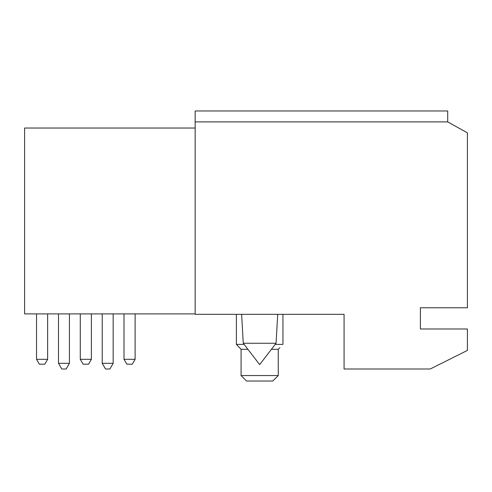 <?xml version="1.0" encoding="UTF-8"?>
<svg xmlns="http://www.w3.org/2000/svg" width="492" height="492" viewBox="0 0 492 492"><rect width="100%" height="100%" fill="white"/><g stroke="black" fill="none" stroke-linecap="round" stroke-linejoin="round"><path stroke-width="0.74" d="M58.493 363.317L61.771 369L66.149 369L69.427 363.317L58.493 363.317L58.493 313.896M47.65 313.896L47.65 359.301L36.537 359.301L39.36 364.191L36.537 359.301L36.537 313.896M91.383 313.896L91.383 359.301L80.27 359.301L83.093 364.191L80.27 359.301L80.27 313.896L80.27 359.301M124.009 359.301L126.825 364.191L132.293 364.191L135.115 359.301L135.115 313.896L135.115 359.301L124.009 359.301L126.825 364.191L124.009 359.301L124.009 313.896M102.225 363.317L105.509 369L109.882 369L113.16 363.317L102.225 363.317L102.225 313.896M243.269 343.256L259.665 364.627L276.067 343.256L243.269 343.256L241.627 314.333M44.827 364.191L47.65 359.301L44.827 364.191L39.36 364.191M88.56 364.191L91.383 359.301L88.56 364.191L83.093 364.191M279.893 347.678L278.251 349.32L271.412 349.32M282.943 314.333L282.943 344.4C279.173 348.397 279.173 348.397 282.943 344.4L275.188 344.4M247.919 349.32L241.08 349.32L236.388 344.4L236.388 314.333M278.251 375.562L241.08 375.562L246.547 381.029L272.789 381.029L278.251 375.562L278.251 349.32M447.72 121.905L195.158 121.905L195.158 110.971L447.72 110.971L447.72 121.905L467.4 132.84L467.4 307.771L420.389 307.771L420.389 328.982L420.389 307.771M244.149 344.4L236.388 344.4L238.848 347.001M344.074 314.333L344.074 369L344.074 314.333L195.158 314.333L195.158 121.905M420.389 328.982L467.4 328.982L467.4 350.415L430.229 369L344.074 369M195.158 128.031L24.6 128.031L24.6 313.896L195.158 313.896M113.16 363.317L113.16 313.896L113.16 363.317M69.427 363.317L69.427 313.896M135.115 313.896L135.115 359.301L132.293 364.191L135.115 359.301M276.067 343.256L277.709 314.333M241.08 349.32L241.08 375.562"/></g></svg>
